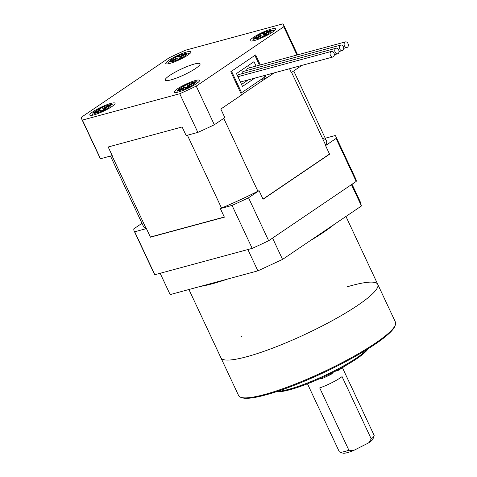 <?xml version="1.0" encoding="UTF-8"?>
<svg xmlns="http://www.w3.org/2000/svg" width="477" height="477" viewBox="0 0 477 477"><rect width="100%" height="100%" fill="white"/><g stroke="black" fill="none" stroke-linecap="round" stroke-linejoin="round"><path stroke-width="0.72" d="M241.589 94.78L266.005 78.228M257.896 191.241L223.761 118.368M187.407 135.224L221.537 208.085M224.303 217.017L150.368 237.033M146.111 228.501L111.976 155.639M291.602 72.403L325.737 145.276M329.512 154.035L263.012 199.094M263.077 199.243L329.583 154.19L325.558 145.598L336.082 138.467L356.2 181.421L268.652 240.736L248.535 197.782L259.053 190.651L263.077 199.243M150.44 237.188L224.381 217.178L220.356 208.586L232.055 205.42L252.178 248.374L154.834 274.722L134.717 231.768L146.415 228.596L150.44 237.188M323.507 138.7A101.029 16.862 154.9 0 1 326.447 140.793A101.029 16.862 154.9 0 1 325.558 145.598M259.053 190.651A101.029 16.862 154.9 0 1 220.356 208.586M146.415 228.596A101.029 16.862 154.9 0 1 143.476 226.503L110.473 156.051M141.979 223.314L133.84 228.829A111.368 18.585 -25.1 0 0 134.109 230.892A111.368 18.585 -25.1 0 0 134.717 231.768M336.082 138.467A111.368 18.585 -25.1 0 0 335.814 136.404A111.368 18.585 -25.1 0 0 335.206 135.528L325.242 138.229M154.834 274.722A111.368 18.585 154.9 0 1 154.232 273.846L134.109 230.892M335.814 136.404L355.937 179.358A111.368 18.585 154.9 0 1 356.2 181.421M268.652 240.736A111.368 18.585 154.9 0 1 252.178 248.374M232.055 205.42A111.368 18.585 -25.1 0 0 248.535 197.782M195.642 68.449A19.241 3.214 -25.1 0 0 200.072 63.805A19.241 3.214 -25.1 0 0 188.266 66.076A19.241 3.214 -25.1 0 0 169.651 75.485A19.241 3.214 -25.1 0 0 165.221 80.13A19.241 3.214 -25.1 0 0 177.027 77.858A19.241 3.214 -25.1 0 0 195.642 68.449M272.295 32.245A13.952 2.331 -25.1 0 0 275.503 28.882A13.952 2.331 -25.1 0 0 266.947 30.528A13.952 2.331 -25.1 0 0 253.448 37.349A13.952 2.331 -25.1 0 0 250.24 40.718A13.952 2.331 -25.1 0 0 258.796 39.066A13.952 2.331 -25.1 0 0 272.295 32.245M187.819 55.111A13.952 2.331 -25.1 0 0 191.033 51.749A13.952 2.331 -25.1 0 0 182.47 53.394A13.952 2.331 -25.1 0 0 168.977 60.215A13.952 2.331 -25.1 0 0 165.763 63.584A13.952 2.331 -25.1 0 0 174.326 61.932A13.952 2.331 -25.1 0 0 187.819 55.111M111.845 106.586A13.952 2.331 -25.1 0 0 115.058 103.223A13.952 2.331 -25.1 0 0 106.496 104.868A13.952 2.331 -25.1 0 0 93.003 111.69A13.952 2.331 -25.1 0 0 89.789 115.058A13.952 2.331 -25.1 0 0 98.351 113.413A13.952 2.331 -25.1 0 0 111.845 106.586M196.315 83.719A13.952 2.331 -25.1 0 0 199.529 80.357A13.952 2.331 -25.1 0 0 190.967 82.002A13.952 2.331 -25.1 0 0 177.474 88.823A13.952 2.331 -25.1 0 0 174.26 92.192A13.952 2.331 -25.1 0 0 182.822 90.547A13.952 2.331 -25.1 0 0 196.315 83.719M283.767 26.79L196.22 86.104A111.368 18.585 154.9 0 1 179.74 93.736L82.402 120.085A111.368 18.585 154.9 0 1 81.794 119.208A111.368 18.585 154.9 0 1 81.531 117.151L169.079 57.83A111.368 18.585 154.9 0 1 185.553 50.198L282.891 23.85A111.368 18.585 154.9 0 1 283.499 24.726A111.368 18.585 154.9 0 1 283.767 26.79L296.986 55.016M179.74 93.736L197.848 132.397A111.368 18.585 -25.1 0 0 214.328 124.759L196.22 86.104M274.215 72.868L266.494 78.097L265.188 75.312M260.329 64.938L255.63 54.903L230.79 71.735L241.654 94.929L220.827 109.042L224.852 117.634L214.328 124.759M301.846 65.391L291.352 72.576L289.545 68.718M81.794 119.208L99.902 157.869A111.368 18.585 -25.1 0 0 100.51 158.746L82.402 120.085M197.848 132.397L186.149 135.563L182.125 126.971L108.184 146.988L112.208 155.58L100.51 158.746M266.494 78.097L260.931 79.605M183.49 86.629A1.968 0.328 154.9 0 1 183.436 86.587A1.968 0.328 154.9 0 1 184.754 85.61A1.968 0.328 154.9 0 1 186.936 84.882L188.129 85.246L192.738 82.915A2.111 0.352 154.9 0 1 195.147 82.169A2.111 0.352 154.9 0 1 193.722 83.219L189.113 85.55L190.305 85.92A1.968 0.328 154.9 0 1 190.359 85.961A1.968 0.328 154.9 0 1 188.88 87.011A1.968 0.328 154.9 0 1 186.853 87.667L185.66 87.297L181.051 89.634A2.111 0.352 154.9 0 1 178.648 90.38A2.111 0.352 154.9 0 1 180.067 89.33L184.677 86.993L183.49 86.629M188.94 86.981L188.129 85.246M189.113 85.55L189.613 86.617M184.981 87.643L184.677 86.993M345.02 42.101A2.886 2.063 -105.1 0 1 345.473 41.893A2.886 2.063 -105.1 0 1 348.109 43.812A2.886 2.063 -105.1 0 1 347.435 47.259A2.886 2.063 -105.1 0 1 346.982 47.467A2.886 2.063 -105.1 0 1 344.34 45.548A2.886 2.063 -105.1 0 1 345.02 42.101M345.473 41.893L248.004 68.277A2.886 2.063 74.9 0 0 247.551 68.485A2.886 2.063 74.9 0 0 246.627 70.554M335.665 48.439A2.886 2.063 -105.1 0 1 336.118 48.231A2.886 2.063 -105.1 0 1 338.759 50.145A2.886 2.063 -105.1 0 1 338.08 53.591A2.886 2.063 -105.1 0 1 337.627 53.8A2.886 2.063 -105.1 0 1 334.991 51.886A2.886 2.063 -105.1 0 1 335.665 48.439M336.118 48.231L238.649 74.615A2.886 2.063 74.9 0 0 238.196 74.823A2.886 2.063 74.9 0 0 237.486 75.754M254.742 78.139L242.495 86.438L236.455 73.553L253.991 61.676L256.06 66.094M259.476 65.17L254.897 55.398L231.524 71.24L241.583 92.717L264.962 76.875L264.336 75.545M248.243 79.897L241.553 84.435M248.434 65.438L249.56 67.853M240.73 92.943L241.583 92.717M340.345 45.273A2.886 2.063 -105.1 0 1 340.799 45.059A2.886 2.063 -105.1 0 1 343.434 46.979A2.886 2.063 -105.1 0 1 342.76 50.425A2.886 2.063 -105.1 0 1 342.307 50.634A2.886 2.063 -105.1 0 1 339.666 48.72A2.886 2.063 -105.1 0 1 340.345 45.273M340.799 45.059L243.324 71.443A2.886 2.063 74.9 0 0 242.871 71.657A2.886 2.063 74.9 0 0 241.952 73.72M330.99 51.605A2.886 2.063 -105.1 0 1 331.443 51.397A2.886 2.063 -105.1 0 1 334.085 53.311A2.886 2.063 -105.1 0 1 333.405 56.763A2.886 2.063 -105.1 0 1 332.952 56.972A2.886 2.063 -105.1 0 1 330.317 55.052A2.886 2.063 -105.1 0 1 330.99 51.605M99.013 109.495A1.968 0.328 154.9 0 1 98.96 109.454A1.968 0.328 154.9 0 1 100.283 108.476A1.968 0.328 154.9 0 1 102.466 107.748L103.652 108.112L108.267 105.781A2.111 0.352 154.9 0 1 110.67 105.035A2.111 0.352 154.9 0 1 109.251 106.085L104.642 108.416L105.828 108.786A1.968 0.328 154.9 0 1 105.882 108.828A1.968 0.328 154.9 0 1 104.403 109.877A1.968 0.328 154.9 0 1 102.382 110.533L101.19 110.163L96.581 112.5A2.111 0.352 154.9 0 1 94.172 113.246A2.111 0.352 154.9 0 1 95.597 112.196L100.206 109.859L99.013 109.495M104.469 109.847L103.652 108.112M104.642 108.416L105.137 109.483M100.51 110.509L100.206 109.859M174.987 58.015A1.968 0.328 154.9 0 1 174.934 57.979A1.968 0.328 154.9 0 1 176.257 57.001A1.968 0.328 154.9 0 1 178.44 56.268L179.632 56.638L184.241 54.306A2.111 0.352 154.9 0 1 186.644 53.561A2.111 0.352 154.9 0 1 185.225 54.611L180.616 56.942L181.809 57.312A1.968 0.328 154.9 0 1 181.862 57.347A1.968 0.328 154.9 0 1 180.378 58.403A1.968 0.328 154.9 0 1 178.356 59.059L177.164 58.689L172.555 61.026A2.111 0.352 154.9 0 1 170.152 61.766A2.111 0.352 154.9 0 1 171.571 60.722L176.18 58.385L174.987 58.015M180.443 58.373L179.632 56.638M180.616 56.942L181.117 58.009M176.484 59.035L176.18 58.385M259.464 35.149A1.968 0.328 154.9 0 1 259.41 35.113A1.968 0.328 154.9 0 1 260.728 34.135A1.968 0.328 154.9 0 1 262.916 33.402L264.103 33.772L268.712 31.44A2.111 0.352 154.9 0 1 271.121 30.695A2.111 0.352 154.9 0 1 269.702 31.744L265.087 34.076L266.279 34.445A1.968 0.328 154.9 0 1 266.333 34.481A1.968 0.328 154.9 0 1 264.854 35.536A1.968 0.328 154.9 0 1 262.827 36.192L261.64 35.823L257.031 38.16A2.111 0.352 154.9 0 1 254.623 38.899A2.111 0.352 154.9 0 1 256.042 37.856L260.657 35.519L259.464 35.149M264.914 35.507L264.103 33.772M265.087 34.076L265.588 35.143M260.961 36.169L260.657 35.519M368.059 348.8A51.957 8.669 154.9 0 1 356.569 358.853A51.957 8.669 154.9 0 1 276.648 391.623M277.584 391.313A52.917 8.83 -25.1 0 0 356.82 357.816A52.917 8.83 -25.1 0 0 367.224 349.325M395.379 324.909L394.908 326.149A85.633 14.292 154.9 0 1 375.292 344.102A85.633 14.292 154.9 0 1 298.805 383.478A85.633 14.292 154.9 0 1 242.06 397.746L240.807 397.317A86.593 14.453 -25.1 0 0 298.191 382.882A86.593 14.453 -25.1 0 0 375.536 343.07A86.593 14.453 -25.1 0 0 395.379 324.909A86.593 14.453 -25.1 0 0 395.469 322.166L377.766 284.37A86.593 14.453 154.9 0 1 357.828 305.268A86.593 14.453 154.9 0 1 274.066 347.608A86.593 14.453 154.9 0 1 220.934 357.833A86.593 14.453 -25.1 0 0 246.752 356.736A86.593 14.453 -25.1 0 0 334.138 319.62A86.593 14.453 -25.1 0 0 377.766 284.37A86.593 14.453 154.9 0 0 347.405 286.755M240.867 336.929A86.593 14.453 154.9 0 1 242.203 336.035M188.928 289.515L238.637 395.63A86.593 14.453 -25.1 0 0 240.807 397.317M374.099 435.966L372.931 439.055A16.838 2.808 154.9 0 1 368.679 442.853L371.231 438.9A19.241 3.214 -25.1 0 0 374.099 435.966A19.241 3.214 -25.1 0 0 374.117 435.352L342.444 367.731M307.474 383.806L339.266 451.683A19.241 3.214 -25.1 0 0 339.749 452.053A19.241 3.214 -25.1 0 0 339.803 452.071A19.241 3.214 -25.1 0 0 348.884 450.216L353.451 450.562A16.838 2.808 154.9 0 1 342.915 453.15A16.838 2.808 154.9 0 1 342.874 453.138A16.838 2.808 154.9 0 1 342.832 453.12M348.884 450.216L319.709 387.932A19.241 3.214 154.9 0 0 342.057 376.615L371.231 438.9M353.451 450.562L368.679 442.853M332.117 373.437L331.324 374.159A28.864 4.818 154.9 0 1 322.202 378.529L320.305 378.905A14.435 2.409 -25.1 0 0 318.809 379.09M344.746 366.127L344.627 366.217A28.864 4.818 154.9 0 1 337.972 370.516L335.158 371.297M200.316 286.433A86.593 14.453 -25.1 0 0 212.545 283.714A86.593 14.453 -25.1 0 0 227.696 279.021M309.686 241.028A86.593 14.453 -25.1 0 0 334.311 224.345M352.032 184.247L360.141 201.556L361.447 205.963L282.551 259.416L257.866 270.853L170.146 294.595L160.159 273.279M257.866 270.853L247.879 249.537M361.447 205.963L351.46 184.635M272.564 238.089L282.551 259.416M184.653 85.58C188.516 83.517 192.082 82.324 195.343 81.996C195.326 83.326 193.263 84.984 189.136 86.963C185.273 89.026 181.707 90.225 178.452 90.552C178.464 89.217 180.533 87.559 184.653 85.58M192.738 82.915L193.042 83.564M188.099 87.357L186.936 84.882M180.36 89.956L180.067 89.33M100.176 108.446C104.046 106.383 107.605 105.19 110.867 104.862C110.855 106.192 108.786 107.85 104.666 109.829C100.802 111.892 97.236 113.091 93.975 113.419C93.993 112.083 96.056 110.425 100.176 108.446M108.267 105.781L108.571 106.431M103.628 110.223L102.466 107.748M95.889 112.822L95.597 112.196M176.156 56.972C180.02 54.909 183.585 53.716 186.847 53.388C186.829 54.718 184.76 56.375 180.64 58.355C176.776 60.418 173.211 61.611 169.949 61.938C169.967 60.609 172.036 58.951 176.156 56.972M184.241 54.306L184.545 54.95M179.602 58.749L178.44 56.268M171.863 61.348L171.571 60.722M260.627 34.105C264.496 32.042 268.056 30.85 271.318 30.522C271.306 31.852 269.237 33.509 265.117 35.489C261.247 37.552 257.687 38.744 254.426 39.072C254.438 37.743 256.507 36.085 260.627 34.105M268.712 31.44L269.016 32.084M264.073 35.882L262.916 33.402M256.34 38.482L256.042 37.856M337.716 369.967L337.972 370.516M336.064 371.267L335.897 370.915M331.324 374.159L330.972 373.408M321.832 377.736L322.202 378.529M321.081 378.881L320.771 378.213M320.121 378.505L320.305 378.905M326.447 140.793L293.737 70.96M283.499 24.726L297.612 54.849M198.092 82.408L196.429 81.716L194.586 81.805L189.613 83.32L184.569 85.58L178.553 89.312L177.486 90.403L176.758 92.401M346.982 47.467L343.678 48.362M337.627 53.8L334.329 54.694M342.307 50.634L339.004 51.528M331.443 51.397L237.934 76.708M332.952 56.972L240.42 82.014M113.621 105.274L111.952 104.582L110.109 104.672L105.143 106.186L100.098 108.446L94.076 112.178L93.009 113.27L92.282 115.267M189.596 53.794L187.932 53.102L186.084 53.197L181.117 54.712L176.073 56.972L170.056 60.704L168.989 61.795L168.262 63.793M274.066 30.927L272.403 30.236L270.56 30.331L265.588 31.846L260.549 34.105L254.527 37.838L253.46 38.929L252.732 40.927M342.874 453.138L339.749 452.053M332.242 373.473L331.974 372.907M345.956 216.457L377.766 284.37"/></g></svg>
